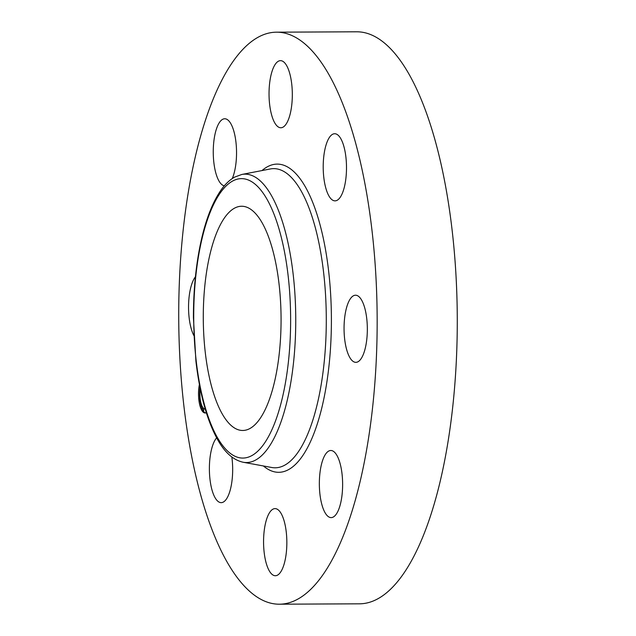 <?xml version="1.0" encoding="UTF-8"?>
<svg xmlns="http://www.w3.org/2000/svg" width="636" height="636" viewBox="0 0 636 636"><rect width="100%" height="100%" fill="white"/><g stroke="black" fill="none" stroke-linecap="round" stroke-linejoin="round"><path stroke-width="0.95" d="M193.869 335.562A33.557 11.639 89.7 0 1 190.172 290.143A33.557 11.639 89.7 0 1 195.419 276.827M276.58 32.182L356.701 31.8A286.009 99.232 89.7 0 1 408.67 73.561A286.009 99.232 89.7 0 1 453.937 394.869A286.009 99.232 89.7 0 1 359.42 603.818L279.299 604.2A286.009 99.232 89.7 0 1 227.33 562.439A286.009 99.232 89.7 0 1 182.063 241.131A286.009 99.232 89.7 0 1 276.58 32.182A286.009 99.232 89.7 0 1 328.55 73.943A286.009 99.232 89.7 0 1 373.825 395.242A286.009 99.232 89.7 0 1 279.299 604.2M262.016 222.616A112.119 38.899 89.7 0 1 279.76 348.568A112.119 38.899 89.7 0 1 242.706 430.477A112.119 38.899 89.7 0 1 222.338 414.108A112.119 38.899 89.7 0 1 204.593 288.156A112.119 38.899 89.7 0 1 241.64 206.247A112.119 38.899 89.7 0 1 262.016 222.616M328.104 451.441A33.557 11.639 89.7 0 1 330.831 450.495A33.557 11.639 89.7 0 1 342.526 480.037A33.557 11.639 89.7 0 1 333.868 516.663A33.557 11.639 89.7 0 1 331.149 517.609A33.557 11.639 89.7 0 1 319.447 488.066A33.557 11.639 89.7 0 1 328.104 451.441M274.744 122.867A33.557 11.639 89.7 0 1 269.425 85.168A33.557 11.639 89.7 0 1 280.516 60.651A33.557 11.639 89.7 0 1 286.613 65.548A33.557 11.639 89.7 0 1 291.932 103.247A33.557 11.639 89.7 0 1 280.842 127.764A33.557 11.639 89.7 0 1 274.744 122.867M281.144 513.514A33.557 11.639 89.7 0 1 286.454 551.213A33.557 11.639 89.7 0 1 275.364 575.731A33.557 11.639 89.7 0 1 269.267 570.834A33.557 11.639 89.7 0 1 263.956 533.135A33.557 11.639 89.7 0 1 275.046 508.617A33.557 11.639 89.7 0 1 281.144 513.514M323.573 175.21A33.557 11.639 89.7 0 1 334.695 133.735A33.557 11.639 89.7 0 1 346.135 159.382A33.557 11.639 89.7 0 1 335.013 200.857A33.557 11.639 89.7 0 1 323.573 175.21M231.838 456.998A33.557 11.639 89.7 0 1 232.307 461.164A33.557 11.639 89.7 0 1 221.185 502.647A33.557 11.639 89.7 0 1 209.745 477A33.557 11.639 89.7 0 1 216.638 437.854M345.682 311.314A33.557 11.639 89.7 0 1 355.532 295.215A33.557 11.639 89.7 0 1 365.772 312.316A33.557 11.639 89.7 0 1 365.708 346.238A33.557 11.639 89.7 0 1 355.858 362.337A33.557 11.639 89.7 0 1 345.618 345.237A33.557 11.639 89.7 0 1 345.682 311.314M224.317 185.823A33.557 11.639 89.7 0 1 213.314 155.287A33.557 11.639 89.7 0 1 222.012 119.719A33.557 11.639 89.7 0 1 224.739 118.765A33.557 11.639 89.7 0 1 235.837 141.208A33.557 11.639 89.7 0 1 232.275 178.549M206.326 412.692A18.873 6.551 89.7 0 1 205.15 413.002A18.873 6.551 89.7 0 1 199.41 403.463A18.873 6.551 89.7 0 1 199.394 384.454M205.134 408.996L205.205 408.996A14.874 5.16 89.7 0 1 205.134 408.996A14.874 5.16 89.7 0 1 200.229 388.723M199.712 400.919L199.569 398.692L199.712 400.919M202.773 410.466L202.622 408.248L202.773 410.466M200.03 387.721L199.656 385.814M199.903 388.079A18.873 6.551 -90.3 0 0 199.799 398.692M200.062 400.982A18.873 6.551 -90.3 0 0 202.24 409.163M202.971 410.538A18.873 6.551 -90.3 0 0 205.682 412.939M203.576 410.466L204.005 408.646M241.775 174.471L270.3 168.961A149.587 51.898 89.7 0 1 300.868 190.466A149.587 51.898 89.7 0 1 324.082 363.188A149.587 51.898 89.7 0 1 271.723 467.492L243.143 462.245C233.333 460.059 224.882 452.609 217.782 439.905C207.121 420.793 199.831 394.543 195.912 361.169L193.424 317.682C193.392 295.859 195.014 275.134 198.281 255.513C203.115 227.012 210.619 205.301 220.803 190.379C224.945 184.4 229.524 179.996 234.541 177.15L241.775 174.471A144.197 50.029 89.7 0 1 271.238 195.204A144.197 50.029 89.7 0 1 293.617 361.701A144.197 50.029 89.7 0 1 243.143 462.245M262.008 170.559A154.095 53.464 89.7 0 1 305.208 186.602A154.095 53.464 89.7 0 1 327.079 380.638A154.095 53.464 89.7 0 1 263.407 465.965M217.456 437.648A139.689 48.463 89.7 0 1 200.483 245.679A139.689 48.463 89.7 0 1 266.897 199.068A139.689 48.463 89.7 0 1 283.863 391.045A139.689 48.463 89.7 0 1 217.456 437.648M200.507 400.982L199.585 400.982M200.165 398.692L199.569 398.692M203.711 410.53L202.638 410.538M203.496 408.248L202.622 408.248"/></g></svg>
